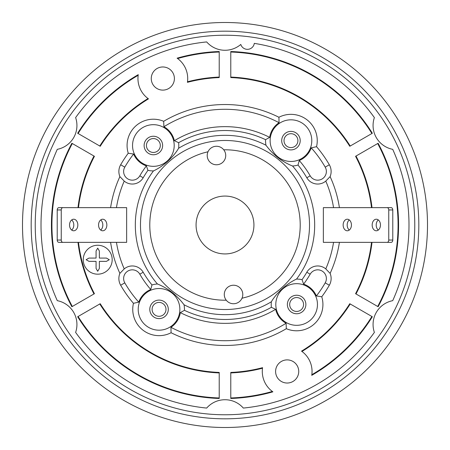 <?xml version="1.0" encoding="UTF-8"?>
<svg xmlns="http://www.w3.org/2000/svg" width="450" height="450" viewBox="0 0 450 450"><rect width="100%" height="100%" fill="white"/><g stroke="black" fill="none" stroke-linecap="round" stroke-linejoin="round"><path stroke-width="0.67" d="M225 309.521A84.521 84.521 0 0 0 309.521 225A84.521 84.521 0 0 0 225 140.479A84.521 84.521 0 0 0 140.479 225A84.521 84.521 0 0 0 225 309.521M223.746 149.794A75.212 75.212 0 0 1 297.022 203.321A115.712 115.712 0 0 0 298.209 207.759A75.212 75.212 0 0 1 246.679 297.022A115.712 115.712 0 0 0 242.241 298.209A75.212 75.212 0 0 1 241.976 298.271A9.259 9.259 0 0 1 226.254 300.206A75.212 75.212 0 0 1 152.977 246.679A115.712 115.712 0 0 0 151.791 242.241A75.212 75.212 0 0 1 203.321 152.977A115.712 115.712 0 0 0 207.759 151.791A75.212 75.212 0 0 1 208.024 151.729A9.259 9.259 0 0 1 225.726 155.514A9.259 9.259 0 0 1 216.467 164.773A9.259 9.259 0 0 1 208.024 151.729M133.453 303.311L138.752 302.141A115.712 115.712 0 0 1 124.791 282.859A8.679 8.679 0 0 1 127.963 271.001A8.679 8.679 0 0 1 139.821 274.179L143.184 272.239A12.561 12.561 0 0 0 124.222 268.903L119.886 273.386A13.438 13.438 0 0 0 120.668 285.238A120.471 120.471 0 0 0 133.453 303.311A26.297 26.297 0 0 0 171.084 332.736L170.938 327.308A21.538 21.538 0 0 0 180.332 312.626L184.444 310.326A25.419 25.419 0 0 0 184.044 304.779A89.679 89.679 0 0 0 271.356 301.77C276.457 293.136 286.284 283.821 296.539 279.079A89.679 89.679 0 0 0 292.551 166.011C282.049 161.814 273.184 154.884 265.956 145.221A89.679 89.679 0 0 0 178.644 148.23C173.542 156.864 163.716 166.179 153.461 170.921A25.419 25.419 0 0 1 147.943 170.336A94.478 94.478 0 0 0 143.184 177.761A12.561 12.561 0 0 1 124.222 181.097A109.929 109.929 0 0 0 116.449 207.641M311.788 140.642A20.829 20.829 0 0 1 290.959 161.471A20.829 20.829 0 0 1 270.129 140.642A20.829 20.829 0 0 1 290.959 119.818A20.829 20.829 0 0 1 311.788 140.642M265.956 145.221A25.419 25.419 0 0 1 265.556 139.674A94.478 94.478 0 0 0 178.633 142.684A25.419 25.419 0 0 1 178.644 148.23M298.024 165.06L299.267 160.515A21.538 21.538 0 0 0 311.248 147.859A115.712 115.712 0 0 1 325.209 167.141A8.679 8.679 0 0 1 322.037 178.999A8.679 8.679 0 0 1 310.179 175.821L306.816 177.761A94.478 94.478 0 0 0 298.024 165.06A25.419 25.419 0 0 1 292.551 166.011M311.248 147.859L316.547 146.689A26.297 26.297 0 0 0 278.916 117.264A120.471 120.471 0 0 0 163.671 121.309A26.297 26.297 0 0 0 128.239 153.231A120.471 120.471 0 0 0 120.668 164.762A13.438 13.438 0 0 0 119.886 176.614L124.222 181.097M392.709 300.668A24.3 24.3 0 0 0 374.383 332.404A183.988 183.988 0 0 1 243.326 408.071A24.3 24.3 0 0 0 206.674 408.071A183.988 183.988 0 0 1 75.617 332.404A24.3 24.3 0 0 0 57.291 300.668A183.988 183.988 0 0 1 57.291 149.333A24.3 24.3 0 0 0 75.617 117.596A183.988 183.988 0 0 1 206.674 41.929A24.3 24.3 0 0 0 240.789 44.443A6.941 6.941 0 0 0 254.295 43.363A183.988 183.988 0 0 1 374.383 117.596A24.3 24.3 0 0 0 392.709 149.333A183.988 183.988 0 0 1 392.709 300.668M148.477 98.859A147.538 147.538 0 0 0 100.221 146.278L77.659 133.251A173.571 173.571 0 0 1 138.257 74.655A24.879 24.879 0 0 0 148.477 98.859L148.033 98.539A148.044 148.044 0 0 0 99.782 146.025M119.886 273.386A115.712 115.712 0 0 1 110.593 242.359M110.593 207.641A115.712 115.712 0 0 1 119.886 176.614M171.084 332.736A120.471 120.471 0 0 0 286.329 328.691A26.297 26.297 0 0 0 321.761 296.769A120.471 120.471 0 0 0 329.332 285.238A13.438 13.438 0 0 0 330.114 273.386A115.712 115.712 0 0 0 339.407 242.359M339.407 207.641A115.712 115.712 0 0 0 330.114 176.614A13.438 13.438 0 0 0 329.332 164.762A120.471 120.471 0 0 0 316.547 146.689M100.221 303.722A147.538 147.538 0 0 0 219.212 372.42L219.212 398.475A173.571 173.571 0 0 1 77.659 316.749L100.221 303.722M78.491 242.359A147.538 147.538 0 0 0 94.438 293.698L71.871 306.726A173.571 173.571 0 0 1 71.871 143.274L94.438 156.302A147.538 147.538 0 0 0 78.491 207.641M349.779 146.278A147.538 147.538 0 0 0 230.788 77.58L230.788 51.525A173.571 173.571 0 0 1 372.341 133.251L349.779 146.278M371.509 207.641A147.538 147.538 0 0 0 355.562 156.302L378.129 143.274A173.571 173.571 0 0 1 378.129 306.726L355.562 293.698A147.538 147.538 0 0 0 371.509 242.359M177.109 58.168A173.571 173.571 0 0 1 219.212 51.525L219.212 77.58A147.538 147.538 0 0 0 187.419 82.333A24.879 24.879 0 0 0 177.109 58.168L177.632 58.545A173.064 173.064 0 0 1 219.212 52.031M272.891 391.832A173.571 173.571 0 0 1 230.788 398.475L230.788 372.42A147.538 147.538 0 0 0 262.581 367.667A24.879 24.879 0 0 0 272.891 391.832L272.368 391.455A173.064 173.064 0 0 1 230.788 397.969M151.262 78.542A11.571 11.571 0 0 0 162.833 90.112A11.571 11.571 0 0 0 174.403 78.542A11.571 11.571 0 0 0 162.833 66.971A11.571 11.571 0 0 0 151.262 78.542M275.597 371.458A11.571 11.571 0 0 0 287.168 383.029A11.571 11.571 0 0 0 298.738 371.458A11.571 11.571 0 0 0 287.168 359.887A11.571 11.571 0 0 0 275.597 371.458M301.522 351.141A147.538 147.538 0 0 0 349.779 303.722L372.341 316.749A173.571 173.571 0 0 1 311.743 375.345A24.879 24.879 0 0 0 301.522 351.141L301.967 351.461A148.044 148.044 0 0 0 350.218 303.975M112.179 259.712A14.462 14.462 0 0 0 97.712 245.25A14.462 14.462 0 0 0 83.25 259.712A14.462 14.462 0 0 0 97.712 274.179A14.462 14.462 0 0 0 112.179 259.712M219.212 372.926A148.044 148.044 0 0 1 99.782 303.975M93.999 293.951A148.044 148.044 0 0 1 77.979 242.359M77.979 207.641A148.044 148.044 0 0 1 93.999 156.049M219.212 77.074A148.044 148.044 0 0 0 187.498 81.788L187.419 82.333M230.788 77.074A148.044 148.044 0 0 1 350.218 146.025M356.001 156.049A148.044 148.044 0 0 1 372.021 207.641M372.021 242.359A148.044 148.044 0 0 1 356.001 293.951M230.788 372.926A148.044 148.044 0 0 0 262.502 368.213L262.581 367.667M371.902 316.496A173.064 173.064 0 0 1 311.833 374.704M377.691 143.528A173.064 173.064 0 0 1 377.691 306.473M230.788 52.031A173.064 173.064 0 0 1 371.902 133.504M78.097 133.504A173.064 173.064 0 0 1 138.167 75.296M72.309 306.473A173.064 173.064 0 0 1 72.309 143.528M219.212 397.969A173.064 173.064 0 0 1 78.097 316.496M225 414.771A189.771 189.771 0 0 0 414.771 225A189.771 189.771 0 0 0 225 35.229A189.771 189.771 0 0 0 35.229 225A189.771 189.771 0 0 0 225 414.771M226.254 300.206A9.259 9.259 0 0 1 233.533 285.227A9.259 9.259 0 0 1 241.976 298.271M225 253.929A28.929 28.929 0 0 0 253.929 225A28.929 28.929 0 0 0 225 196.071A28.929 28.929 0 0 0 196.071 225A28.929 28.929 0 0 0 225 253.929M225 418.821A193.821 193.821 0 0 1 31.179 225A193.821 193.821 0 0 1 225 31.179A193.821 193.821 0 0 1 418.821 225A193.821 193.821 0 0 1 225 418.821M225 427.5A202.5 202.5 0 0 1 22.5 225A202.5 202.5 0 0 1 225 22.5A202.5 202.5 0 0 1 427.5 225A202.5 202.5 0 0 1 225 427.5M128.239 153.231L133.599 154.041A115.712 115.712 0 0 0 124.791 167.141A8.679 8.679 0 0 0 127.963 178.999A8.679 8.679 0 0 0 139.821 175.821L143.184 177.761M147.943 170.336L146.396 165.881A21.538 21.538 0 0 1 133.599 154.041M174.201 145.502A20.829 20.829 0 0 1 153.371 166.331A20.829 20.829 0 0 1 132.542 145.502A20.829 20.829 0 0 1 153.371 124.678A20.829 20.829 0 0 1 174.201 145.502M178.633 142.684L174.364 140.681A21.538 21.538 0 0 0 163.912 126.726L163.671 121.309M278.916 117.264L279.062 122.692A115.712 115.712 0 0 0 163.912 126.726M306.816 177.761A12.561 12.561 0 0 0 325.777 181.097L330.114 176.614M330.114 273.386L325.777 268.903A109.929 109.929 0 0 0 333.551 242.359M333.551 207.641A109.929 109.929 0 0 0 325.777 181.097M325.777 268.903A12.561 12.561 0 0 0 306.816 272.239A94.478 94.478 0 0 1 302.057 279.664A25.419 25.419 0 0 0 296.539 279.079M321.761 296.769L316.401 295.959A115.712 115.712 0 0 0 325.209 282.859A8.679 8.679 0 0 0 322.037 271.001A8.679 8.679 0 0 0 310.179 274.179L306.816 272.239M170.938 327.308A115.712 115.712 0 0 0 286.088 323.274L286.329 328.691M138.212 309.358A20.829 20.829 0 0 1 159.041 288.529A20.829 20.829 0 0 1 179.871 309.358A20.829 20.829 0 0 1 159.041 330.182A20.829 20.829 0 0 1 138.212 309.358M184.044 304.779C176.816 295.116 167.951 288.186 157.449 283.989A89.679 89.679 0 0 1 153.461 170.921M143.184 272.239A94.478 94.478 0 0 0 151.976 284.94A25.419 25.419 0 0 1 157.449 283.989M151.976 284.94L150.733 289.485A21.538 21.538 0 0 0 138.752 302.141M139.821 274.179A98.359 98.359 0 0 0 150.733 289.485M286.088 323.274A21.538 21.538 0 0 1 275.636 309.319A98.359 98.359 0 0 1 180.332 312.626M310.179 274.179A98.359 98.359 0 0 1 303.604 284.119A21.538 21.538 0 0 1 316.401 295.959M310.179 175.821A98.359 98.359 0 0 0 299.267 160.515M146.396 165.881A98.359 98.359 0 0 0 139.821 175.821M174.364 140.681A98.359 98.359 0 0 1 269.668 137.374A21.538 21.538 0 0 1 279.062 122.692M124.222 268.903A109.929 109.929 0 0 1 116.449 242.359M269.668 137.374L265.556 139.674M184.444 310.326A94.478 94.478 0 0 0 271.367 307.316A25.419 25.419 0 0 1 271.356 301.77M387.09 207.641L323.359 207.641L323.359 242.359L387.09 242.359A2.312 1.659 -90 0 0 388.749 240.041L388.749 209.959A2.312 1.659 -90 0 0 387.09 207.641L391.129 207.641A2.312 1.659 90 0 1 392.788 209.959L392.788 240.041A2.312 1.659 90 0 1 391.129 242.359L387.09 242.359M62.91 207.641L126.641 207.641L126.641 242.359L58.871 242.359A2.312 1.659 -90 0 1 57.212 240.041L57.212 209.959A2.312 1.659 -90 0 1 58.871 207.641L62.91 207.641A2.312 1.659 90 0 0 61.251 209.959L61.251 240.041A2.312 1.659 90 0 0 62.91 242.359M317.458 304.498A20.829 20.829 0 0 1 296.629 325.322A20.829 20.829 0 0 1 275.799 304.498A20.829 20.829 0 0 1 296.629 283.669A20.829 20.829 0 0 1 317.458 304.498M271.367 307.316L275.636 309.319M303.604 284.119L302.057 279.664M159.041 300.099A9.259 9.259 0 0 0 149.788 309.358A9.259 9.259 0 0 0 159.041 318.611A9.259 9.259 0 0 0 168.3 309.358A9.259 9.259 0 0 0 159.041 300.099M296.629 295.239A9.259 9.259 0 0 0 287.37 304.498A9.259 9.259 0 0 0 296.629 313.751A9.259 9.259 0 0 0 305.882 304.498A9.259 9.259 0 0 0 296.629 295.239M290.959 131.389A9.259 9.259 0 0 0 281.7 140.642A9.259 9.259 0 0 0 290.959 149.901A9.259 9.259 0 0 0 300.212 140.642A9.259 9.259 0 0 0 290.959 131.389M153.371 136.249A9.259 9.259 0 0 0 144.118 145.502A9.259 9.259 0 0 0 153.371 154.761A9.259 9.259 0 0 0 162.63 145.502A9.259 9.259 0 0 0 153.371 136.249M296.629 297.551A6.941 6.941 0 0 1 303.57 304.498A6.941 6.941 0 0 1 296.629 311.439A6.941 6.941 0 0 1 289.682 304.498A6.941 6.941 0 0 1 296.629 297.551M159.041 302.411A6.941 6.941 0 0 1 165.988 309.358A6.941 6.941 0 0 1 159.041 316.299A6.941 6.941 0 0 1 152.1 309.358A6.941 6.941 0 0 1 159.041 302.411M153.371 138.561A6.941 6.941 0 0 1 160.318 145.502A6.941 6.941 0 0 1 153.371 152.449A6.941 6.941 0 0 1 146.43 145.502A6.941 6.941 0 0 1 153.371 138.561M290.959 133.701A6.941 6.941 0 0 1 297.9 140.642A6.941 6.941 0 0 1 290.959 147.589A6.941 6.941 0 0 1 284.012 140.642A6.941 6.941 0 0 1 290.959 133.701M98.567 225A5.788 4.146 90 0 0 102.712 230.788A5.788 4.146 90 0 0 106.858 225A5.788 4.146 90 0 0 102.712 219.212A5.788 4.146 90 0 0 98.567 225M69.542 225A5.788 4.146 90 0 0 73.688 230.788A5.788 4.146 90 0 0 77.833 225A5.788 4.146 90 0 0 73.688 219.212A5.788 4.146 90 0 0 69.542 225M71.668 230.057A5.788 4.146 90 0 0 73.8 225A5.788 4.146 90 0 0 71.668 219.943M100.693 230.057A5.788 4.146 90 0 0 102.825 225A5.788 4.146 90 0 0 100.693 219.943M349.307 230.057A5.788 4.146 90 0 1 347.175 225A5.788 4.146 90 0 1 349.307 219.943M378.332 230.057A5.788 4.146 90 0 1 376.2 225A5.788 4.146 90 0 1 378.332 219.943M380.458 225A5.788 4.146 90 0 1 376.312 230.788A5.788 4.146 90 0 1 372.167 225A5.788 4.146 90 0 1 376.312 219.212A5.788 4.146 90 0 1 380.458 225M351.433 225A5.788 4.146 90 0 1 347.287 230.788A5.788 4.146 90 0 1 343.142 225A5.788 4.146 90 0 1 347.287 219.212A5.788 4.146 90 0 1 351.433 225M109.288 259.712L106.442 261.354L99.354 261.354L99.354 268.442L97.712 271.288L96.069 268.442L96.069 261.354L88.987 261.354L86.141 259.712L88.987 258.069L96.069 258.069L96.069 250.987L97.712 248.141L99.354 250.987L99.354 258.069L106.442 258.069L109.288 259.712M325.209 167.141L329.332 164.762M124.791 167.141L120.668 164.762M325.209 282.859L329.332 285.238M124.791 282.859L120.668 285.238M57.212 209.959L61.251 209.959M61.251 240.041L57.212 240.041M388.749 209.959L392.788 209.959M392.788 240.041L388.749 240.041"/></g></svg>
